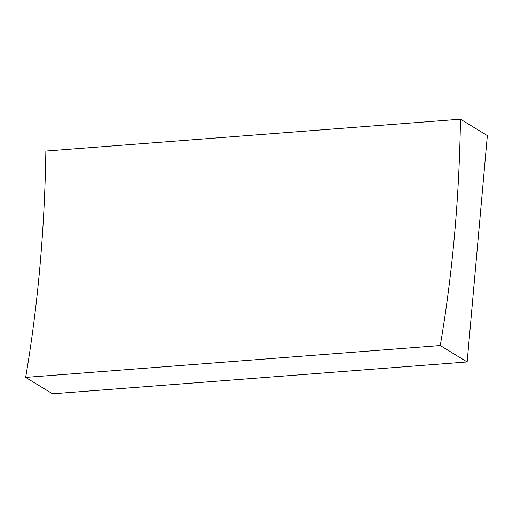 <?xml version="1.0" encoding="UTF-8"?>
<svg xmlns="http://www.w3.org/2000/svg" width="513" height="513" viewBox="0 0 513 513"><rect width="100%" height="100%" fill="white"/><g stroke="black" fill="none" stroke-linecap="round" stroke-linejoin="round"><path stroke-width="0.77" d="M467.151 361.947L440.263 345.55A815.029 392.682 85.6 0 0 460.462 119.189L487.35 135.586L467.151 361.947L52.538 393.811L25.65 377.414L440.263 345.55M25.65 377.414A815.029 392.682 85.6 0 0 45.849 151.053L460.462 119.189"/></g></svg>
